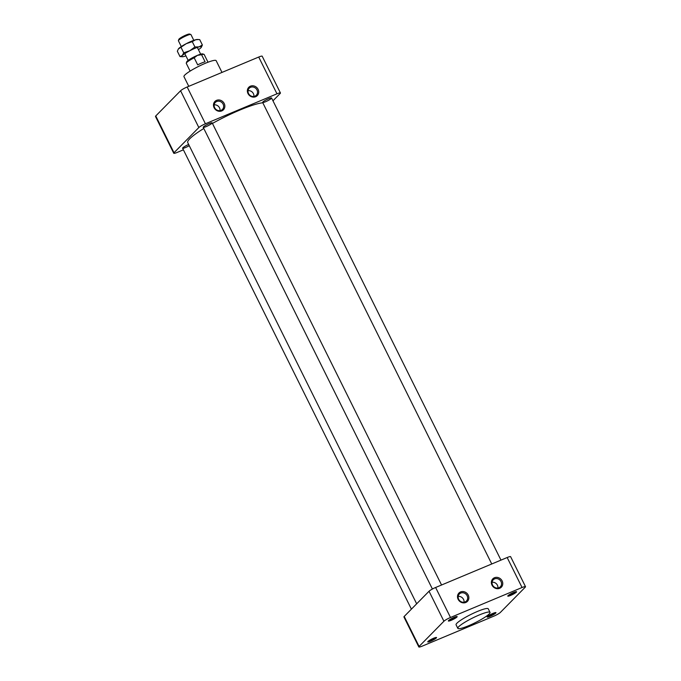 <?xml version="1.0" encoding="UTF-8"?>
<svg xmlns="http://www.w3.org/2000/svg" width="681" height="681" viewBox="0 0 681 681"><rect width="100%" height="100%" fill="white"/><g stroke="black" fill="none" stroke-linecap="round" stroke-linejoin="round"><path stroke-width="1.02" d="M209.161 123.601A4.988 0.741 153.6 0 0 203.219 127.313A4.988 0.741 153.6 0 0 206.224 126.581A4.988 0.741 153.6 0 0 212.166 122.878A4.988 0.741 153.6 0 0 209.161 123.601M188.663 144.474A4.988 0.741 153.6 0 0 188.552 144.525A4.988 0.741 153.6 0 0 182.61 148.237A4.988 0.741 153.6 0 0 189.258 145.683M268.578 98.728A4.988 0.741 153.6 0 0 262.866 101.988A4.988 0.741 153.6 0 0 262.636 102.439A4.988 0.741 153.6 0 0 267.437 100.882A4.988 0.741 153.6 0 0 271.574 97.996A4.988 0.741 153.6 0 0 268.578 98.728M248.029 90.684A4.988 4.529 -135.4 0 1 253.392 93.629A4.988 4.529 -135.4 0 1 253.885 96.455M214.149 104.874A4.988 4.529 -135.4 0 1 219.503 107.811A4.988 4.529 -135.4 0 1 220.006 110.637M250.565 87.313A4.988 4.529 44.6 0 0 249.212 88.232A4.988 4.529 44.6 0 0 248.991 94.276A4.988 4.529 44.6 0 0 254.958 96.157A4.988 4.529 44.6 0 0 256.32 95.238A4.988 4.529 44.6 0 0 256.533 89.194A4.988 4.529 44.6 0 0 250.565 87.313M216.686 101.503A4.988 4.529 44.6 0 0 215.324 102.422A4.988 4.529 44.6 0 0 215.111 108.466A4.988 4.529 44.6 0 0 221.078 110.348A4.988 4.529 44.6 0 0 222.44 109.428A4.988 4.529 44.6 0 0 222.653 103.384A4.988 4.529 44.6 0 0 216.686 101.503M255.664 96.719A5.95 5.397 -135.4 0 1 247.365 90.65A5.95 5.397 -135.4 0 1 256.107 86.989A5.95 5.397 -135.4 0 1 255.664 96.719M221.785 110.909A5.95 5.397 -135.4 0 1 213.485 104.831A5.95 5.397 -135.4 0 1 222.227 101.171A5.95 5.397 -135.4 0 1 221.785 110.909M221.989 72.416L216.149 60.669A17.97 2.673 153.6 0 0 205.347 63.282A17.97 2.673 153.6 0 0 183.964 76.647L188.773 86.325M272.962 100.797L280.163 93.493A5.746 0.86 153.6 0 0 280.436 92.982A5.746 0.86 153.6 0 0 276.971 93.816L205.415 123.78A5.746 0.86 153.6 0 0 198.843 127.543L174.021 152.74A5.746 0.86 153.6 0 0 173.749 153.251A5.746 0.86 153.6 0 0 177.205 152.416L183.393 149.82M276.971 93.816L258.72 57.042A5.746 0.86 -26.4 0 1 262.176 56.2L280.436 92.982M258.72 57.042L187.164 86.998L205.415 123.78M198.843 127.543L180.593 90.76A5.746 0.86 -26.4 0 1 187.164 86.998M180.593 90.76L155.762 115.957L174.021 152.74M173.749 153.251L155.489 116.468A5.746 0.86 -26.4 0 1 155.762 115.957M262.806 102.78A43.925 6.546 153.6 0 0 240.018 109.99A43.925 6.546 153.6 0 0 212.438 123.431M203.798 128.479A43.925 6.546 153.6 0 0 187.752 142.644L416.67 603.8M487.775 616.254A4.273 0.638 153.6 0 0 491.571 614.841A4.273 0.638 153.6 0 0 494.985 612.67M448.975 620.204A4.273 0.638 153.6 0 0 451.231 619.506A4.273 0.638 153.6 0 0 456.185 616.628M428.358 641.127A4.273 0.638 153.6 0 0 432.026 639.782A4.273 0.638 153.6 0 0 435.5 637.629A4.273 0.638 153.6 0 0 435.568 637.552M508.392 595.33A4.273 0.638 153.6 0 0 512.18 593.917A4.273 0.638 153.6 0 0 515.602 591.755M422.28 646.107L493.836 616.152A5.746 0.86 153.6 0 0 500.407 612.389L525.238 587.192A5.746 0.86 153.6 0 0 525.511 586.682A5.746 0.86 153.6 0 0 522.046 587.516L450.49 617.48A5.746 0.86 153.6 0 0 443.918 621.242L419.096 646.439A5.746 0.86 153.6 0 0 418.824 646.95A5.746 0.86 153.6 0 0 422.28 646.107M436.317 637.969A4.912 0.732 -26.4 0 1 431.252 640.949A4.912 0.732 -26.4 0 1 427.753 641.774A4.912 0.732 -26.4 0 1 431.831 639.059A4.912 0.732 -26.4 0 1 436.453 637.459A4.912 0.732 -26.4 0 1 436.317 637.969M451.316 620.263A4.912 0.732 -26.4 0 1 448.37 620.851A4.912 0.732 -26.4 0 1 452.439 618.135A4.912 0.732 -26.4 0 1 457.062 616.535A4.912 0.732 -26.4 0 1 455.708 617.973A4.912 0.732 -26.4 0 1 451.316 620.263M508.017 595.662A4.912 0.732 -26.4 0 1 512.418 592.989A4.912 0.732 -26.4 0 1 516.479 591.661A4.912 0.732 -26.4 0 1 512.504 594.573A4.912 0.732 -26.4 0 1 507.779 595.977A4.912 0.732 -26.4 0 1 508.017 595.662M493.01 613.368A4.912 0.732 -26.4 0 1 495.862 612.585A4.912 0.732 -26.4 0 1 491.895 615.496A4.912 0.732 -26.4 0 1 487.17 616.901A4.912 0.732 -26.4 0 1 493.01 613.368M522.046 587.516L507.166 557.526A5.746 0.86 -26.4 0 1 510.622 556.692L525.511 586.682M465.804 602.481A5.95 5.397 -135.4 0 1 457.504 596.411A5.95 5.397 -135.4 0 1 466.247 592.751A5.95 5.397 -135.4 0 1 465.804 602.481M499.684 588.299A5.95 5.397 -135.4 0 1 491.384 582.221A5.95 5.397 -135.4 0 1 500.135 578.561A5.95 5.397 -135.4 0 1 499.684 588.299M507.166 557.526L435.61 587.49L450.49 617.48M443.918 621.242L429.039 591.253A5.746 0.86 -26.4 0 1 435.61 587.49M429.039 591.253L404.208 616.45L419.096 646.439M418.824 646.95L403.935 616.96A5.746 0.86 -26.4 0 1 404.208 616.45M490.014 612.364L488.26 608.823A17.97 2.673 153.6 0 0 477.458 611.444A17.97 2.673 153.6 0 0 456.917 623.2A17.97 2.673 153.6 0 0 456.074 624.8L457.828 628.342A17.97 2.673 -26.4 0 1 458.679 626.733A17.97 2.673 -26.4 0 1 476.01 616.39A17.97 2.673 -26.4 0 1 490.014 612.364A17.97 2.673 -26.4 0 1 475.108 622.749A17.97 2.673 -26.4 0 1 457.828 628.342M494.593 578.893A4.988 4.529 44.6 0 0 493.231 579.812A4.988 4.529 44.6 0 0 493.018 585.856A4.988 4.529 44.6 0 0 498.977 587.737A4.988 4.529 44.6 0 0 500.339 586.818A4.988 4.529 44.6 0 0 500.552 580.774A4.988 4.529 44.6 0 0 494.593 578.893M492.057 582.264A4.988 4.529 -135.4 0 1 497.411 585.209A4.988 4.529 -135.4 0 1 497.905 588.026M460.714 593.083A4.988 4.529 44.6 0 0 459.352 593.994A4.988 4.529 44.6 0 0 459.139 600.046A4.988 4.529 44.6 0 0 465.097 601.919A4.988 4.529 44.6 0 0 466.459 601A4.988 4.529 44.6 0 0 466.672 594.956A4.988 4.529 44.6 0 0 460.714 593.083M458.168 596.445A4.988 4.529 -135.4 0 1 463.531 599.391A4.988 4.529 -135.4 0 1 464.025 602.217M208.011 62.226L204.172 54.489A9.985 1.49 153.6 0 0 203.968 54.344A9.985 1.49 153.6 0 0 201.567 54.701L205.075 61.767A9.985 1.49 153.6 0 0 197.686 64.857L194.179 57.791A9.985 1.49 153.6 0 0 186.288 63.112A9.985 1.49 153.6 0 0 186.288 63.367L190.127 71.096M203.968 54.344L202.657 53.918A8.981 1.336 153.6 0 0 197.43 55.357L201.567 54.701M193.804 40.341L190.935 34.561A6.989 1.039 153.6 0 0 190.791 34.459L189.539 34.05A6.035 0.902 153.6 0 0 186.032 35.02A6.035 0.902 153.6 0 0 178.848 39.353L178.413 40.596A6.989 1.039 153.6 0 0 178.413 40.775L181.282 46.546M190.791 34.459A6.989 1.039 153.6 0 0 186.73 35.582A6.989 1.039 153.6 0 0 178.413 40.596M194.179 57.791L197.43 55.357A8.981 1.336 153.6 0 0 186.747 61.809L186.288 63.112M198.324 39.515L195.566 39.779A10.99 1.634 153.6 0 1 197.413 39.472L199.729 39.643L202.376 44.98L199.082 46.853L194.919 46.989L189.752 50.76L183.725 52.786L182.287 55.553L179.988 56.574L182.304 56.744A10.99 1.634 153.6 0 0 184.151 56.446A10.99 1.634 153.6 0 0 185.922 55.885M192.272 41.652L186.245 43.686A10.99 1.634 153.6 0 1 195.566 39.779L192.272 41.652L194.919 46.989M201.329 47.27L202.376 44.98M178.388 48.947A10.99 1.634 153.6 0 1 178.413 48.913A10.99 1.634 153.6 0 1 178.78 48.479A10.99 1.634 153.6 0 1 186.245 43.686L178.337 49.015L177.341 51.245L179.988 56.574M181.078 47.449L183.725 52.786M198.435 49.67A10.99 1.634 153.6 0 0 200.938 47.747A10.99 1.634 153.6 0 0 201.304 47.312A10.99 1.634 153.6 0 0 199.082 46.853A10.99 1.634 153.6 0 0 189.752 50.76A10.99 1.634 153.6 0 0 182.287 55.553A10.99 1.634 153.6 0 0 182.304 56.744M200.674 54.182L197.311 47.406M188.16 60.396L184.798 53.62M441.56 584.996L212.166 122.878M432.409 589.022L203.219 127.313M500.978 560.122L271.574 97.996M491.75 563.979L262.636 102.439M411.409 609.146L182.61 148.237"/></g></svg>
